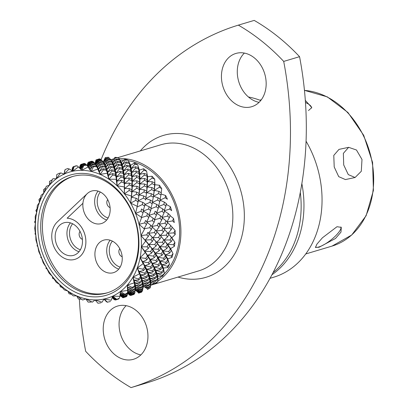 <?xml version="1.0" encoding="UTF-8"?>
<svg xmlns="http://www.w3.org/2000/svg" width="408" height="408" viewBox="0 0 408 408"><rect width="100%" height="100%" fill="white"/><g stroke="black" fill="none" stroke-linecap="round" stroke-linejoin="round"><path stroke-width="0.61" d="M270.076 278.297L273.584 277.246A93.356 73.364 -106.6 0 0 306.077 141.219M260.738 100.526A93.356 73.364 -106.6 0 0 248.452 96.997M271.998 274.712A93.356 73.364 -106.6 0 0 301.869 183.651M308.468 110.558L311.768 107.579L305.327 100.378M348.636 147.329L338.982 149.389L333.78 155.402L334.208 166.964L338.722 176.654L345.423 179.571L355.077 177.511L348.289 174.604L343.709 164.939L343.363 153.362L348.636 147.329L356.459 150.001L361.993 159.477L361.294 171.284L355.077 177.511M319.097 247.243L335.478 238.496L340.986 232.111L341.282 227.353L336.998 226.715L322.427 237.787L316.894 244.162L315.491 247.462L319.097 247.243M315.358 247.11A16.356 4.498 142.1 0 0 318.877 246.962A16.356 4.498 142.1 0 0 333.861 237.497A16.356 4.498 142.1 0 0 340.92 226.986M259.08 102.342A27.775 21.828 73.4 0 1 238.736 81.595A27.775 21.828 73.4 0 1 244.367 53.086M140.862 354.914A27.775 21.828 73.4 0 1 120.513 334.167A27.775 21.828 73.4 0 1 126.148 305.658M146.88 382.867A308.616 242.525 -106.6 0 0 299.559 56.681A205.744 161.685 -106.6 0 0 254.199 20.4L238.349 25.133A205.744 161.685 -106.6 0 1 283.708 61.414A308.616 242.525 73.4 0 1 131.034 387.6L146.88 382.867M250.42 107.034A27.775 21.828 -106.6 0 0 251.751 106.692A27.775 21.828 -106.6 0 0 264.955 74.674A27.775 21.828 -106.6 0 0 237.181 53.127A27.775 21.828 -106.6 0 0 235.85 53.468A27.775 21.828 -106.6 0 0 222.646 85.491A27.775 21.828 -106.6 0 0 250.42 107.034M132.202 359.606A27.775 21.828 -106.6 0 0 133.528 359.264A27.775 21.828 -106.6 0 0 146.732 327.247A27.775 21.828 -106.6 0 0 118.963 305.699A27.775 21.828 -106.6 0 0 117.632 306.041A27.775 21.828 -106.6 0 0 104.428 338.059A27.775 21.828 -106.6 0 0 132.202 359.606M79.371 299.028A308.616 242.525 73.4 0 0 85.675 351.319A205.744 161.685 -106.6 0 0 131.034 387.6M101.092 159.656A308.616 242.525 73.4 0 1 238.349 25.133M150.618 285.039A65.836 51.739 -106.6 0 0 154.096 283.407M157.932 281.117A65.836 51.739 -106.6 0 0 177.016 207.106A65.836 51.739 -106.6 0 0 118.947 158.579M113.694 159.156A65.836 51.739 -106.6 0 0 112.19 159.446A65.836 51.739 -106.6 0 0 110.859 159.752M143.086 287.329A65.836 51.739 -106.6 0 0 143.443 287.252M112.384 160.981A64.296 50.526 -106.6 0 0 112.047 161.058M150.827 283.274A64.296 50.526 -106.6 0 0 152.031 282.729M157.876 279.317A64.296 50.526 -106.6 0 0 161.599 276.395M164.103 274.018A64.296 50.526 -106.6 0 0 175.93 207.692A64.296 50.526 -106.6 0 0 128.382 160.696M123.746 160.145A64.296 50.526 -106.6 0 0 119.952 160.069M146.773 234.86L148.272 236.538L149.399 234.075L147.844 232.402L146.773 234.86L140.995 235.574L148.522 244.377L147.15 246.809L141.352 246.82L144.728 251.195L147.477 256.035L145.819 258.376L140.102 257.708L142.678 261.783L144.758 267.036L142.82 269.219L137.277 267.913L139.097 271.524L140.449 277.017L138.241 279.006L132.967 277.124L134.926 282.78L135.686 286.921L140.184 289.695L142.836 288.257L143.055 282.78L147.793 285.36L150.358 283.759L150.169 278.225L155.101 280.597L157.524 278.873L156.968 273.299L162.068 275.441L162.323 276.476A69.952 54.973 -106.6 0 0 164.404 273.574L163.45 268.02L163.73 271.391L161.971 264.695L166.326 263.767L168.31 261.605L167.754 258.82L169.468 264.205A69.952 54.973 -106.6 0 1 167.907 267.556L163.45 268.02L160.145 261.084L164.363 259.682L166.219 257.433L165.551 254.949L169.606 253.082L171.309 250.762L170.58 248.615L172.997 253.674L171.192 255.944L171.977 257.392A69.952 54.973 -106.6 0 0 173.007 253.674M134.145 282.907L134.094 280.128L134.66 285.702L132.223 287.431L127.301 285.054L134.145 282.907L132.967 277.124L139.393 273.895L137.277 267.913L143.142 263.685L140.102 257.708L145.289 252.593L144.728 251.195L150.317 259.503L155.831 270.295L157.784 275.951L157.947 281.5A69.952 54.973 -106.6 0 1 155.458 283.835L155.397 283.091L157.947 281.5M155.397 283.091L150.685 280.5L150.934 282.367L150.44 286.543M143.142 263.685L142.678 261.783L146.737 269.244L149.338 275.579L150.685 280.5L150.302 287.742L147.574 289.022L147.461 289.45A69.952 54.973 -106.6 0 0 150.312 287.737M141.8 291.756L141.709 292.103A69.952 54.973 -106.6 0 1 138.878 293.056L138.623 293.133M94.993 163.618L95.992 159.962L99.124 158.921A69.952 54.973 -106.6 0 0 98.838 159.003A69.952 54.973 -106.6 0 0 98.746 159.033M103.168 162.134L105.284 157.605L108.584 157.269A69.952 54.973 -106.6 0 0 105.295 157.6M83.793 165.546L81.722 170.335L80.208 168.667L80.963 169.412L83.436 165.169L83.793 165.546L86.792 165.199L89.347 168.06L87.353 165.867L88.602 167.127L91.071 162.889L91.438 163.261L94.432 162.914L96.956 165.786L95.192 163.848L96.206 164.858L98.675 160.614L99.037 160.992L102.031 160.645L104.591 163.506L107.381 159.594L110.389 159.37L113.006 162.654L110.002 158.799L112.205 161.226L114.99 157.325L115.362 157.881L118.366 157.718A69.952 54.973 -106.6 0 0 114.995 157.325M115.362 157.881L113.006 162.654L116.102 159.105L119.1 159.059L121.441 162.287L124.812 159.135A69.952 54.973 -106.6 0 1 128.158 160.227L125.174 160.043L124.812 159.135M99.037 160.992L96.956 165.786L99.746 161.879L102.745 161.65L105.376 164.934L108.472 161.384L111.481 161.333L113.827 164.567L117.203 161.405L120.197 161.532L122.242 164.694L125.873 161.94L128.831 162.241L130.601 165.286L134.451 162.976A69.952 54.973 -106.6 0 1 137.664 164.74L139.403 170.131L143.616 168.734A69.952 54.973 -106.6 0 1 146.605 171.115L143.81 170.299L143.616 168.734M93.238 165.939L93.611 166.673L90.964 171.396L88.097 166.994L90.132 169.488L93.238 165.939L96.237 165.888L98.583 169.121L101.959 165.959L104.958 166.087L107.008 169.244L110.639 166.489L113.603 166.79L115.352 169.845L119.207 167.53L122.135 167.994L123.624 170.906L127.678 169.034L130.565 169.662L131.789 172.411L136.007 171.003L138.832 171.783L139.781 174.344L144.131 173.41L146.875 174.338L147.584 176.674L152.026 176.236A69.952 54.973 -106.6 0 1 154.698 179.163L152.067 178.077L152.026 176.236M103.005 168.774L103.341 169.856L100.123 174.394L97.767 169.126L99.368 171.523L103.005 168.774L105.968 169.07L107.743 172.12L111.598 169.799L114.536 170.264L116.025 173.176L120.074 171.309L122.956 171.936L124.154 174.69L128.372 173.288L131.192 174.063L132.151 176.618L136.501 175.69L139.256 176.613L139.97 178.949L144.422 178.5L147.089 179.561L147.553 181.662L152.072 181.698L154.637 182.881L154.892 184.717L159.431 185.247L159.273 187.318L161.706 188.634A69.952 54.973 -106.6 0 0 159.441 185.242M160.941 194.927L161.099 194.014L165.607 195.498L165.214 197.752L167.407 199.237A69.952 54.973 -106.6 0 0 165.612 195.493M166.031 204.286L170.355 206.678A69.952 54.973 -106.6 0 1 171.641 210.656L169.708 209.059L170.355 206.678M170.059 215.654L173.543 218.443A69.952 54.973 -106.6 0 1 174.262 222.544L172.615 220.891L173.543 218.443M172.232 227.312L175.068 230.444L173.844 232.891L175.205 234.539A69.952 54.973 -106.6 0 0 175.078 230.438M164.633 229.541L171.834 237.721L174.884 242.306L173.369 244.698L174.435 246.274A69.952 54.973 -106.6 0 0 174.894 242.301M147.824 287.416L143.32 284.641L143.325 286.079L147.767 288.017L147.824 287.416L150.465 285.977L150.435 286.635L150.934 282.367L155.438 283.846M147.767 288.017L150.445 286.513M139.393 273.895L139.097 271.524L141.734 277.848L143.32 284.641L142.596 290.506L139.837 291.73L139.97 291.292L142.708 290.006M142.831 288.9L143.116 287.069M139.97 291.292L135.696 288.359L135.497 289.343L139.837 291.73M140.449 277.017L140.867 278.215L140.587 274.844L141.851 281.479L141.734 277.848L142.479 284.366L142.53 280.505L142.708 286.049L140.163 287.64L140.199 288.4L135.686 286.921L135.589 289.058M134.686 293.576L131.672 294.969L134.686 293.576M131.876 294.693L127.862 291.623L132.202 294.01L134.961 292.786L135.058 292.291L132.345 293.571L132.202 294.01M134.201 294.025L134.105 294.372L131.233 295.321L127.469 292.148L131.672 294.969M123.221 297.611L122.782 297.723L120.034 295.117L120.452 291.47L127.566 290.45L127.301 285.054L127.811 287.329L127.592 292.806L124.945 294.25L120.452 291.47L120.253 293.898L124.277 296.963L124.073 297.238L119.87 294.418L123.609 297.595L123.333 297.697L126.47 296.657L123.389 297.682M120.044 295.066L123.333 297.697M112.246 297.442L114.867 299.916L115.617 299.88M115.183 299.992L112.302 297.269M106.605 301.874L103.994 299.156L106.84 301.833M97.94 303.236L97.119 302.241L97.94 303.236L100.929 302.828M97.119 302.241L95.038 299.931A65.836 51.739 -106.6 0 0 104.076 299.023L111.241 300.268L112.633 296.172A65.836 51.739 -106.6 0 0 120.452 291.47A65.836 51.739 -106.6 0 0 127.301 285.054A65.836 51.739 -106.6 0 0 132.967 277.124A65.836 51.739 -106.6 0 0 137.277 267.913A65.836 51.739 -106.6 0 0 140.102 257.708A65.836 51.739 -106.6 0 0 141.352 246.82A65.836 51.739 -106.6 0 0 140.995 235.574A65.836 51.739 -106.6 0 0 139.041 224.318A65.836 51.739 -106.6 0 0 135.548 213.389A65.836 51.739 -106.6 0 0 130.621 203.118A65.836 51.739 -106.6 0 0 124.409 193.82A65.836 51.739 -106.6 0 0 117.101 185.778A65.836 51.739 -106.6 0 0 108.926 179.239A65.836 51.739 -106.6 0 0 100.123 174.394A65.836 51.739 -106.6 0 0 90.964 171.396A65.836 51.739 -106.6 0 0 81.722 170.335A65.836 51.739 -106.6 0 0 72.69 171.243A65.836 51.739 -106.6 0 0 64.127 174.094A65.836 51.739 -106.6 0 0 56.309 178.796A65.836 51.739 -106.6 0 0 49.46 185.212A65.836 51.739 -106.6 0 0 43.794 193.147A65.836 51.739 -106.6 0 0 39.484 202.353A65.836 51.739 -106.6 0 0 36.664 212.558A65.836 51.739 -106.6 0 0 35.409 223.446A65.836 51.739 -106.6 0 0 35.766 234.692A65.836 51.739 -106.6 0 0 37.72 245.953A65.836 51.739 -106.6 0 0 41.213 256.882A65.836 51.739 -106.6 0 0 46.145 267.148A65.836 51.739 -106.6 0 0 52.357 276.445A65.836 51.739 -106.6 0 0 59.66 284.488A65.836 51.739 -106.6 0 0 67.84 291.031A65.836 51.739 -106.6 0 0 76.643 295.871A65.836 51.739 -106.6 0 0 85.802 298.87A65.836 51.739 -106.6 0 0 95.038 299.931L101.99 302.246L104.076 299.023A65.836 51.739 -106.6 0 0 112.633 296.172L119.855 296.295L120.452 292.913L124.894 294.851L127.577 293.464L128.076 289.195L132.59 290.669L135.181 289.129L135.451 285.049L140.005 286.054L142.479 284.366M162.323 276.476L157.784 275.951L157.712 279.817L157.524 278.873M162.068 275.441L164.399 273.574M155.101 280.597L155.239 281.505L157.712 279.817M150.358 283.759L150.685 280.5L155.239 281.505M147.793 285.36L147.834 286.12L150.419 284.575M142.836 288.257L143.32 284.641L147.834 286.12M140.184 289.695L140.138 290.297L142.815 288.91M135.226 290.884L135.696 288.359L140.138 290.297M128.005 291.174L127.862 291.623M127.566 290.45L127.811 287.329L128.092 290.629L132.345 293.571M124.277 296.963L127.082 295.851L126.893 296.183L124.073 297.238M119.794 296.3L119.442 298.131L116.428 299.518L112.231 296.703L115.989 299.875L118.85 298.931L115.78 299.957M115.989 299.875L115.729 299.972L115.989 299.875M112.312 297.238L115.729 299.972M110.466 301.507L107.228 302.195L103.999 299.156M107.544 302.272L104.076 299.023M91.127 302.058L88.128 302.109L85.802 298.87L92.381 302.165L95.038 299.931M147.574 289.022L143.325 286.079L143.183 286.855M142.31 291.302L139.306 292.689L142.31 291.302M139.516 292.414L135.497 289.343M141.709 292.103L138.837 293.046L135.104 289.869L139.306 292.689M134.105 294.372L131.024 295.402M131.233 295.321L130.973 295.418L131.233 295.321M127.684 292.786L130.973 295.418M122.782 297.723L120.008 295.321M112.22 297.529L113.868 299.345L114.485 299.554M114.225 299.6L112.236 297.473M105.58 300.956L104.927 300.16L105.652 300.946M81.36 299.227L78.392 298.926L76.643 295.871L82.707 300.028L85.802 298.87M138.837 293.046L138.572 293.148L138.837 293.046M127.643 293.046L130.101 295.361L130.861 295.326M130.422 295.438L127.673 292.832M120.003 295.356L120.896 296.397M113.179 298.687L112.486 297.84L113.261 298.676M112.486 297.84L112.251 297.565M71.395 294.296L69.044 293.78L67.84 291.031L73.267 295.907L76.643 295.871M129.107 294.795L129.719 294.999M129.458 295.05L127.633 293.097M120.819 296.402L120.074 295.499M62.118 287.431L60.353 286.829L59.66 284.488L64.337 289.92L67.84 291.031M53.917 278.899L52.591 278.287L52.357 276.445L56.192 282.254L59.66 284.488M47.012 269.015L45.992 268.408L46.145 267.148L49.087 273.136L52.357 276.445M45.992 268.408L46.145 267.255M41.601 258.121L40.754 257.499L41.213 256.882L43.228 262.849L46.145 267.148M40.754 257.499L40.999 256.454M37.822 246.585L37.041 245.886L37.72 245.953L38.801 251.7L41.213 256.882M37.041 245.886L37.373 244.902M35.766 234.794L34.966 233.922L35.766 234.692L35.935 240.037L37.72 245.953M34.966 233.922L35.43 232.886M35.532 234.406L34.721 228.205L35.409 223.446L34.583 221.972L35.277 220.784M36.944 208.998L35.914 210.406L36.664 212.558L35.19 216.561L35.409 223.446M40.438 197.906L38.918 199.563L39.484 202.353L37.332 205.474L36.664 212.558M45.747 187.833L43.498 189.776L43.794 193.147L41.086 195.264L39.484 202.353M52.326 179.734L49.516 181.351L49.46 185.212L46.328 186.252L43.794 193.147M60.165 173.451L59.466 173.145L56.788 174.532L56.309 178.796L52.907 178.709L49.46 185.212M64 174.481L65.102 169.534L64.127 174.094L60.624 172.859L56.309 178.796M64.648 170.656L64.326 172.89L64.775 170.6M65.102 169.534L67.932 168.479L68.952 169.162M74.195 166.51L77.132 165.801L73.899 166.495L74.195 166.51L72.69 171.243L69.238 168.892L64.127 174.094M71.89 171.029L72.42 168.31M72.272 168.382L71.946 170.697M71.956 170.707L72.558 167.586L73.047 167.137M72.741 167.255L72.022 170.753M76.23 165.755L73.144 166.785M75.735 165.903L76.021 165.842M73.384 166.627L72.134 171.294M79.988 168.433L81.539 164.21L81.835 164.225L80.31 168.968L82.436 164.429L82.768 164.623L80.82 169.274M78.387 166.984L77.132 165.801M80.208 168.667L78.489 166.913L72.69 171.243M79.58 168.29L80.019 166.046M79.897 166.102L79.621 168.05M80.657 164.863L80.162 165.311M80.34 164.985L79.703 168.137M83.834 163.486L80.753 164.516M83.344 163.634L83.62 163.572M81.003 164.353L79.958 168.402M81.539 164.21L84.456 163.445L81.835 164.225M89.434 161.956L92.376 161.247L89.143 161.94L89.434 161.956L87.919 166.694L90.041 162.154L90.387 162.348L88.587 167.112M85.16 163.883L84.772 163.521M82.436 164.429L85.399 163.838L85.746 164.098L82.768 164.623M86.353 164.766L85.746 164.098M83.436 165.169L86.425 164.761L90.132 169.488L89.347 168.06L92.137 164.149L95.146 163.919L97.772 167.204L94.054 162.481L91.071 162.889M88.097 166.994L81.722 170.335L80.891 169.346M87.654 163.761L87.399 164.327M87.501 163.832L87.241 165.74M87.266 165.77L87.791 163.037L88.291 162.583M87.98 162.7L87.343 165.857M87.358 165.954L88.388 162.231L91.259 161.287M88.628 162.073L87.572 166.102M95.207 163.914L96.773 159.661L97.073 159.676L95.554 164.414L97.68 159.875L98.012 160.074L96.206 164.858L95.992 164.659M92.764 161.614L92.376 161.247M90.041 162.154L93.004 161.568L93.35 161.823L90.387 162.348M96.237 159.803L95.125 163.776M93.957 162.491L93.35 161.823M91.438 163.261L89.347 168.06L88.592 167.117M99.746 161.879L100.133 162.43L97.772 167.204L100.873 163.654L101.25 164.388L98.583 169.121L95.523 164.536L92.514 164.704L92.137 164.149M95.523 164.536L95.146 163.919M92.514 164.704L90.132 169.488L90.964 171.396L97.767 169.126M93.611 166.673L96.614 166.683L96.237 165.888M101.959 165.959L102.321 166.872L99.368 171.523L96.614 166.683M96.773 159.661L99.685 158.896L97.073 159.676M100.394 159.334L100.006 158.972M97.68 159.875L100.643 159.283L100.99 159.543L98.012 160.074M105.621 157.799L103.836 162.578L106.304 158.335L106.672 158.712L104.591 163.506L102.444 161.14M101.597 160.216L100.99 159.543M98.675 160.614L101.668 160.206L105.376 164.934L103.836 162.578M100.133 162.43L103.132 162.267L102.745 161.65M100.873 163.654L103.872 163.608L106.192 166.846L103.132 162.267M101.25 164.388L104.254 164.404L103.872 163.608M108.472 161.384L108.849 162.119L106.192 166.846L109.568 163.69L109.941 164.597L107.008 169.244L104.254 164.404M102.321 166.872L105.315 167.056L104.958 166.087M110.639 166.489L110.981 167.576L107.743 172.12L105.315 167.056M103.341 169.856L106.299 170.213L105.968 169.07M111.598 169.799L111.904 171.054L108.385 175.46L112.445 173.594L112.695 175.001L108.926 179.239L107.212 173.252L108.385 175.46L106.299 170.213M107.212 173.252L100.123 174.394L98.583 169.121L96.956 165.786L96.018 164.684M116.102 159.105L116.489 159.839L113.827 164.567L112.205 161.226L110.318 159.166M106.304 158.335L109.283 157.932L109.665 158.365L106.672 158.712M110.002 158.799L109.665 158.365M109.568 163.69L112.557 163.812L114.612 166.969L113.827 164.567L110.767 159.987L107.758 160.155L107.381 159.594M110.767 159.987L110.389 159.37M107.758 160.155L105.376 164.934L107.743 172.12L108.926 179.239L116.142 179.239L116.907 181.172L115.321 174.216L116.545 176.96L114.536 170.264M108.849 162.119L111.853 162.129L111.481 161.333M117.203 161.405L117.57 162.318L114.612 166.969L111.853 162.129M109.941 164.597L112.924 164.786L112.557 163.812M119.207 167.53L119.524 168.774L116.025 173.176L114.612 166.969L118.238 164.22L118.58 165.306L115.352 169.845L112.924 164.786M110.981 167.576L113.939 167.933L113.603 166.79M120.074 171.309L120.334 172.722L116.545 176.96L116.025 173.176L113.939 167.933M111.904 171.054L114.821 171.574M112.445 173.594L115.321 174.216M112.695 175.001L115.556 175.685M118.366 157.718L121.441 162.287L122.242 164.694L119.1 159.059M116.489 159.839L119.488 159.849M117.57 162.318L120.559 162.501L120.197 161.532M118.238 164.22L121.212 164.516L122.987 167.566L120.559 162.501M118.58 165.306L121.543 165.663L121.212 164.516M125.873 161.94L126.22 163.022L122.987 167.566L126.842 165.245L127.148 166.5L123.624 170.906L121.543 165.663M119.524 168.774L122.431 169.3L122.135 167.994M127.678 169.034L127.933 170.452L124.154 174.69L122.431 169.3M120.334 172.722L123.196 173.4L122.956 171.936M120.763 175.557L120.957 177.123L116.907 181.172L116.545 176.96L120.763 175.557L123.593 176.338L124.547 178.893L123.196 173.4M120.957 177.123L123.762 177.954L123.593 176.338M121.268 180.249L121.385 181.953L117.101 185.778L116.907 181.172L121.268 180.249L124.012 181.167L124.726 183.503L123.762 177.954M121.385 181.953L124.103 182.927L124.012 181.167M128.372 173.288L128.576 174.848L124.547 178.893L128.897 177.964L129.025 179.673L124.726 183.503L129.178 183.054L129.214 184.901L124.68 188.491L129.203 188.537L129.147 190.495L124.409 193.82L124.282 186.905L124.68 188.491L124.103 182.927M124.282 186.905L117.101 185.778L116.142 179.239M125.174 160.043L122.242 164.694L123.624 170.906L124.547 178.893L124.409 193.82L131.391 196.024L131.463 197.197L131.774 189.71L132.029 191.546L131.85 184.115L132.32 186.211L131.646 178.888L132.33 181.234L131.192 174.063M126.842 165.245L129.78 165.714L131.259 168.626L130.601 165.286L128.158 160.232M126.22 163.022L129.173 163.384L128.831 162.241M134.451 162.976L134.752 164.225L131.259 168.626L129.173 163.384M127.148 166.5L130.065 167.02L129.78 165.714M136.007 171.003L136.201 172.569L132.151 176.618L131.259 168.626L135.308 166.76L135.573 168.167L131.789 172.411L130.065 167.02M127.933 170.452L130.8 171.131L130.565 169.662M136.501 175.69L136.624 177.398L132.33 181.234L132.151 176.618L130.8 171.131M128.576 174.848L131.366 175.68M128.897 177.964L131.646 178.888M129.025 179.673L131.748 180.642M129.178 183.054L131.85 184.115M129.214 184.901L131.855 186.002M129.203 188.537L131.774 189.71M129.147 190.495L131.682 191.719M134.752 164.225L137.664 164.74M135.308 166.76L138.184 167.387L139.403 170.131L137.669 164.75M135.573 168.167L138.429 168.851L138.184 167.387M143.81 170.299L139.781 174.344L138.429 168.851M136.201 172.569L139.006 173.4L138.832 171.783M144.131 173.41L144.264 175.119L139.97 178.949L139.006 173.4M136.624 177.398L139.347 178.373L139.256 176.613M136.787 180.79L136.833 182.626L132.32 186.211L132.33 181.234L136.787 180.79L139.449 181.841L139.919 183.942L139.347 178.373M136.833 182.626L139.459 183.727L139.449 181.841M136.838 186.252L136.787 188.216L132.029 191.546L132.32 186.211L136.838 186.252L139.409 187.435L139.638 189.271L139.459 183.727M136.787 188.216L139.322 189.434L139.409 187.435M136.583 192.066L136.425 194.147L131.463 197.197L132.029 191.546L136.583 192.066L139.057 193.361L139.102 194.912L139.322 189.434M136.425 194.147L138.858 195.473L139.057 193.361M138.23 200.624L138.858 195.473M135.747 200.374L130.621 203.118L131.463 197.197L136.017 198.201L138.373 199.589L138.062 201.797L135.747 200.374L136.017 198.201M137.195 206.28L138.062 201.797M140.979 211.283L143.045 212.854L143.611 210.497L141.499 208.957L140.979 211.283L135.548 213.389L137.246 206.31L130.621 203.118L131.391 196.024M152.067 178.077L147.553 181.662L147.584 176.674L146.605 171.131M144.264 175.119L146.982 176.093L146.875 174.338M144.422 178.5L144.458 180.346L139.919 183.942L144.442 183.977L147.018 185.156L147.273 186.992L147.553 181.662L146.982 176.093M144.458 180.346L147.099 181.448L147.089 179.561M152.072 181.698L152.026 183.661L147.273 186.992L147.099 181.448M144.386 185.946L139.638 189.271L144.192 189.802L146.656 191.087L146.707 192.642L146.926 187.165L144.386 185.946L144.442 183.977M146.926 187.165L147.018 185.156M145.993 197.304L146.467 193.198L144.044 191.872L144.192 189.802M146.467 193.198L146.656 191.087M144.044 191.872L139.102 194.912L143.652 195.916L146.008 197.309L145.702 199.512L143.386 198.089L143.652 195.916M145.773 199.033L147.273 186.992L151.827 187.512L151.669 189.593L146.707 192.642L151.256 193.642L150.986 195.82L145.85 198.569L145.911 198.038M143.386 198.089L138.241 200.843L142.759 202.312L144.998 203.791L144.559 206.081L142.361 204.581L142.759 202.312M145.59 200.088L145.702 199.512M142.361 204.581L137.052 207.014M143.386 210.334L144.559 206.081M145.85 198.569L150.363 200.053L149.981 202.302L144.692 204.734L149.139 206.672L148.624 209.003L143.167 211.109L147.507 213.496L146.855 215.883L141.28 217.653L143.045 212.854M144.692 222.895L146.482 224.548L147.324 222.11L145.488 220.478L144.692 222.895L139.041 224.318L141.678 217.454L135.548 213.389M151.827 187.512L154.3 188.807L154.336 190.363L154.892 184.717L154.698 179.178M152.026 183.661L154.555 184.885L154.637 182.881M159.273 187.318L154.336 190.363L154.555 184.885M151.669 189.593L154.102 190.919L154.3 188.807M153.474 196.07L154.102 190.919M151.256 193.642L153.617 195.034L153.306 197.243L150.986 195.82M152.49 201.45L153.306 197.243M150.363 200.053L152.597 201.521L152.169 203.806L149.981 202.302M150.996 208.039L152.169 203.806M149.139 206.672L151.24 208.223L150.685 210.569L148.624 209.003M149.129 214.802L150.685 210.569M147.507 213.496L149.486 215.098L148.787 217.5L146.855 215.883M148.92 215.373L153.122 218.193L152.337 220.616L146.666 222.039L148.787 217.5M147.201 222.472L150.695 225.262L149.761 227.715L144.014 228.791L146.482 224.548M145.289 252.593L141.352 246.82L145.758 240.955L140.995 235.574L144.544 229.123L139.041 224.318M161.099 194.014L161.706 188.649M158.625 193.54L153.484 196.289L154.336 190.363L158.885 191.367L161.236 192.76L160.936 194.963L158.625 193.54L158.885 191.367M160.125 199.165L160.936 194.963M152.51 201.46L153.484 196.289L158.003 197.763L160.237 199.242L159.803 201.526L157.61 200.027L158.003 197.763M157.61 200.027L152.296 202.46L156.738 204.398L158.855 205.943L158.289 208.299L156.223 206.734L156.738 204.398M158.63 205.78L159.803 201.526M156.223 206.734L150.776 208.84M156.733 212.532L158.289 208.299M155.117 211.232L157.09 212.828L156.397 215.23L154.474 213.608L155.117 211.232M154.474 213.608L149.461 215.2M156.524 213.104L160.726 215.919L159.936 218.346L154.27 219.769L156.397 215.23M153.122 218.193L154.953 219.835L154.122 222.268L152.337 220.616M157.381 225.44L159.018 227.113L159.997 224.66L158.299 222.998L157.381 225.44L151.654 226.511L154.122 222.268M150.695 225.262L152.393 226.93L151.414 229.388L149.761 227.715M152.317 227.134L155.484 230.117L154.413 232.575L148.619 233.299L151.414 229.388M145.758 240.955L145.177 240.088L148.272 236.538M165.214 197.752L159.926 200.18L164.373 202.123L166.469 203.669L165.918 206.02L163.863 204.449L164.373 202.123M163.863 204.449L158.411 206.555L162.756 208.942L164.73 210.543L164.031 212.945L162.098 211.329L162.756 208.942M164.368 210.248L165.918 206.02M162.098 211.329L157.06 212.93M164.154 210.824L168.356 213.639L167.576 216.061L161.91 217.484L164.031 212.945M160.726 215.919L162.568 217.561L161.726 219.999L159.936 218.346M162.445 217.918L165.944 220.708L165.005 223.166L159.258 224.237L161.726 219.999M159.921 224.859L163.093 227.843L162.012 230.306L156.228 231.025L159.018 227.113M155.484 230.117L157.034 231.795L155.912 234.253L154.413 232.575M149.389 234.095L152.816 237.803L155.912 234.253M150.613 235.487L153.627 238.93L152.352 241.383L150.996 239.72L152.225 237.257M153.148 238.354L156.585 242.27L159.956 239.108L161.231 236.66L157.983 232.963M150.996 239.72L145.177 240.088L148.976 244.545L152.352 241.383M148.405 244.229L148.803 244.739M148.522 244.377L152.368 248.916L155.994 246.162L157.411 243.744L156.585 242.27L159.972 246.641L163.598 243.892L165.026 241.47L164.22 239.991L167.596 236.829L168.871 234.381L165.821 230.892M147.15 246.809L148.354 248.446L149.782 246.024M159.824 234.998L158.615 237.441L152.816 237.803L156.162 242.097L154.79 244.525L148.976 244.545L152.036 249.125L150.516 251.522L144.728 251.195L148.354 248.446M169.708 209.059L164.699 210.65M168.356 213.639L170.182 215.281L169.356 217.719L167.576 216.061M172.615 220.891L166.887 221.957L169.356 217.719M165.944 220.708L167.637 222.38L166.658 224.834L165.005 223.166M167.555 222.584L170.722 225.568L169.651 228.026L163.863 228.745L166.658 224.834M163.093 227.843L164.643 229.52L163.516 231.984L162.012 230.306M157.014 231.841L160.421 235.533L163.516 231.984M160.732 236.059L167.601 244.361L171.227 241.613L172.64 239.195L171.834 237.721L175.195 234.559M158.615 237.441L159.956 239.108M156.927 243.097L157.411 243.744M154.79 244.525L155.994 246.162M152.036 249.125L153.148 250.736L152.368 248.916L155.331 253.159L159.186 250.844L160.752 248.462L159.972 246.641L162.965 250.879L166.821 248.564L168.392 246.182L167.601 244.361L170.58 248.615L174.425 246.289M150.516 251.522L151.577 253.113L153.148 250.736M147.477 256.035L148.446 257.591L147.721 255.434L151.577 253.113M145.819 258.376L146.732 259.916L148.446 257.591M167.469 232.703L166.24 235.166L160.421 235.533L163.766 239.822L162.389 242.255L156.585 242.27L159.64 246.86L158.136 249.247L152.368 248.916L155.122 253.756L153.459 256.096L147.721 255.434L150.154 260.493L148.344 262.772L142.678 261.783L146.732 259.916M170.722 225.568L172.263 227.246L171.146 229.704L169.651 228.026M168.356 233.759L168.05 233.254L171.146 229.704M166.24 235.166L167.596 236.829M163.705 239.746L163.914 240.016M163.766 239.822L165.026 241.47M162.389 242.255L163.598 243.892M159.64 246.86L160.752 248.462M158.136 249.247L159.186 250.844M155.122 253.756L156.08 255.316L155.331 253.159L157.921 257.229L161.976 255.362L163.695 253.042L162.965 250.879L167.754 258.82L171.962 257.412M153.459 256.096L154.372 257.632L156.08 255.316M150.154 260.493L150.975 261.987L150.317 259.503L154.372 257.632M148.344 262.772L149.119 264.231L150.975 261.987M144.758 267.036L145.447 268.433L144.896 265.639L149.119 264.231M142.82 269.219L143.453 270.596L145.447 268.433M173.844 232.891L168.05 233.254L171.396 237.543L170.029 239.975L164.22 239.991L167.285 244.571L165.76 246.968L159.972 246.641L162.726 251.481L161.058 253.827L155.331 253.159L157.758 258.223L155.963 260.498L150.317 259.503L152.403 264.746L150.46 266.939L144.896 265.639L146.62 271.024L144.539 273.125L139.097 271.524L143.453 270.596M171.396 237.543L172.467 238.96M170.029 239.975L171.227 241.613M167.285 244.571L168.392 246.182M165.76 246.968L166.821 248.564M162.726 251.481L163.695 253.042M161.058 253.827L161.976 255.362M157.758 258.223L158.574 259.712L157.921 257.229L160.145 261.084L162.41 267.786L161.971 264.695L167.387 266.296L169.468 264.205M155.963 260.498L156.723 261.962L158.574 259.712M152.403 264.746L153.082 266.154L152.505 263.364L156.723 261.962M150.46 266.939L151.093 268.316L153.082 266.154M146.62 271.024L147.171 272.335L146.737 269.244L151.093 268.316M144.539 273.125L145.044 274.4L147.171 272.335M173.369 244.698L167.601 244.361L170.355 249.206L168.698 251.542L162.965 250.879L165.398 255.938L163.588 258.218L157.921 257.229L160.002 262.482L158.059 264.67L152.505 263.364L154.224 268.76L152.159 270.846L146.737 269.244L148.089 274.732L145.88 276.721L140.587 274.844L145.044 274.4M138.241 279.006L138.613 280.168L140.867 278.215M141.556 280.393L139.22 282.265L134.094 280.128L138.613 280.168M170.355 249.206L171.309 250.762M168.698 251.542L169.606 253.082M165.398 255.938L166.219 257.433M163.588 258.218L164.363 259.682M160.002 262.482L160.691 263.884L160.145 261.084L165.699 262.385L167.637 260.197L168.31 261.605M158.059 264.67L158.697 266.041L160.691 263.884M154.224 268.76L154.77 270.065L154.341 266.975L158.697 266.041M152.159 270.846L152.648 272.126L154.77 270.065M148.089 274.732L148.497 275.941L148.196 272.575L152.648 272.126M145.88 276.721L146.253 277.884L148.497 275.941M161.864 266.475L159.783 268.571L154.341 266.975L155.683 272.468L153.479 274.451L148.196 272.575L149.16 278.123L146.839 279.99L141.734 277.848L146.253 277.884M139.22 282.265L139.48 283.3L141.851 281.479M134.66 285.702L134.849 286.645L134.926 282.78L139.48 283.3M132.223 287.431L132.365 288.334L134.849 286.645M142.305 283.417L139.862 285.151L134.926 282.78L135.104 288.318L132.544 289.915L127.811 287.329L132.365 288.334M171.192 255.944L165.551 254.949L167.637 260.197M165.699 262.385L166.326 263.767M159.783 268.571L160.288 269.846L162.41 267.786M155.683 272.468L156.111 273.666L155.831 270.295L160.288 269.846M153.479 274.451L153.857 275.614L156.111 273.666M149.16 278.123L149.45 279.21L149.338 275.579L153.857 275.614M146.839 279.99L147.084 281.03L149.45 279.21M163.322 270.183L161.119 272.172L155.831 270.295L156.794 275.844L154.464 277.71L149.338 275.579L149.904 281.148L147.461 282.882L142.53 280.505L147.084 281.03M139.862 285.151L140.005 286.054M135.104 288.318L135.181 289.129M132.544 289.915L132.59 290.669M127.592 292.806L127.577 293.464M124.945 294.25L124.894 294.851M167.387 266.296L167.887 267.577M161.119 272.172L161.486 273.335L163.73 271.391M161.486 273.335L156.968 273.299L157.095 276.925L156.794 275.844M154.464 277.71L154.724 278.746L157.095 276.925M154.724 278.746L150.169 278.225L150.093 282.096L149.904 281.148M147.461 282.882L147.609 283.784L150.093 282.096M147.609 283.784L143.055 282.78L142.708 286.049M140.199 288.4L142.78 286.86M140.163 287.64L135.451 285.049L135.211 291.113M135.686 286.921L135.206 291.185L132.534 292.572L128.092 290.629L127.357 295.06L124.593 296.285L120.253 293.898M132.534 292.572L132.585 291.965L135.232 290.527M132.585 291.965L128.076 289.195L127.582 293.51M124.593 296.285L124.721 295.846L127.459 294.561M124.721 295.846L120.452 292.913L120.125 294.586L120.345 293.612M119.442 298.131L116.428 299.518M116.637 299.248L112.633 296.172M73.425 174.242A62.75 49.312 73.4 0 1 136.665 224.823A62.75 49.312 73.4 0 1 103.336 296.03A62.75 49.312 73.4 0 1 40.096 245.443A62.75 49.312 73.4 0 1 73.425 174.242M104.066 293.668A60.695 47.695 -106.6 0 0 106.972 292.924A60.695 47.695 -106.6 0 0 135.823 222.952A60.695 47.695 -106.6 0 0 75.133 175.874A60.695 47.695 -106.6 0 0 72.231 176.613A60.695 47.695 -106.6 0 0 43.376 246.585A60.695 47.695 -106.6 0 0 104.066 293.668M73.088 176.368A60.695 47.695 -106.6 0 0 45.232 246.626A60.695 47.695 -106.6 0 0 105.774 293.158A60.695 47.695 -106.6 0 0 107.819 292.658M283.708 61.414L299.559 56.681M273.085 272.626A93.356 73.364 -106.6 0 0 300.314 192.469M311.646 108.023A16.356 5.6 10.9 0 0 305.48 102.5M160.135 199.17L160.92 195.044M137.205 206.29L139.102 194.912L139.638 189.271L139.97 178.949L139.403 170.131M67.131 218.219L82.916 203.301A16.973 13.336 73.4 0 1 87.281 193.596A16.973 13.336 73.4 0 1 91.657 191.046A16.973 13.336 73.4 0 1 92.468 190.837A16.973 13.336 73.4 0 1 109.446 204.005A16.973 13.336 73.4 0 1 101.373 223.569A16.973 13.336 73.4 0 1 100.562 223.778A16.973 13.336 73.4 0 1 82.926 203.296L67.147 218.214A21.191 16.651 -106.6 0 1 85.445 237.012A21.191 16.651 -106.6 0 1 74.894 259.366A21.191 16.651 -106.6 0 0 74.894 259.366L74.878 259.371A21.191 16.651 -106.6 0 0 85.43 237.017A21.191 16.651 -106.6 0 0 67.131 218.219L67.147 218.214M112.623 272.886A16.973 13.336 73.4 0 1 95.651 259.718A16.973 13.336 73.4 0 1 103.719 240.149A16.973 13.336 73.4 0 1 104.53 239.94A16.973 13.336 73.4 0 1 121.508 253.108A16.973 13.336 73.4 0 1 113.434 272.677A16.973 13.336 73.4 0 1 112.623 272.886M87.281 193.596L57.298 221.942A21.191 16.651 -106.6 0 0 54.004 246.952A21.191 16.651 -106.6 0 0 73.863 259.626A21.191 16.651 -106.6 0 0 74.878 259.371M122.16 256.693A4.733 3.718 73.4 0 1 119.116 253.266A4.733 3.718 73.4 0 1 119.779 248.732M110.099 207.585A4.733 3.718 73.4 0 1 107.054 204.158A4.733 3.718 73.4 0 1 107.722 199.624M72.859 255.536A16.973 13.336 -106.6 0 0 73.669 255.326A16.973 13.336 -106.6 0 0 81.743 235.758A16.973 13.336 -106.6 0 0 64.77 222.595A16.973 13.336 -106.6 0 0 63.954 222.799A16.973 13.336 -106.6 0 0 55.886 242.367A16.973 13.336 -106.6 0 0 72.859 255.536M82.396 239.333A4.733 3.718 73.4 0 1 79.361 235.916A4.733 3.718 73.4 0 1 80.019 231.387M304.455 90.352L327.313 96.869L347.947 112.501L363.717 135.339L372.586 162.476L373.417 190.449L366.129 215.694L351.701 235.023L332.005 246.106A80.238 63.056 -106.6 0 0 372.162 162.568A80.238 63.056 -106.6 0 0 304.46 90.403M140.296 150.914A74.067 58.206 73.4 0 1 167.035 134.492A74.067 58.206 73.4 0 1 241.684 194.198A74.067 58.206 73.4 0 1 202.343 278.241A74.067 58.206 73.4 0 1 177.985 277.083M155.499 283.8L198.655 270.907A65.836 51.739 -106.6 0 0 229.959 195.004A65.836 51.739 -106.6 0 0 164.123 143.932A65.836 51.739 -106.6 0 0 160.971 144.738L117.815 157.631M112.394 241.128A15.274 12.005 -106.6 0 0 110.073 255.964A15.274 12.005 -106.6 0 0 120.151 267.102M100.332 192.025A15.274 12.005 -106.6 0 0 98.012 206.861A15.274 12.005 -106.6 0 0 108.089 217.994M118.784 269.081A16.973 13.336 73.4 0 1 107.595 256.709A16.973 13.336 73.4 0 1 110.165 240.22M106.723 219.973A16.973 13.336 73.4 0 1 95.533 207.601A16.973 13.336 73.4 0 1 98.104 191.117M72.634 223.783A15.274 12.005 -106.6 0 0 70.324 238.614A15.274 12.005 -106.6 0 0 80.391 249.747M79.024 251.726A16.973 13.336 73.4 0 1 67.84 239.353A16.973 13.336 73.4 0 1 70.411 222.875M261.35 99.725L259.83 100.179M332.005 246.106L305.76 253.949M155.387 283.83L150.588 285.263M113.959 158.783L110.823 159.717M91.474 161.206L90.984 161.349M98.838 159.003L98.583 159.079M157.988 232.963L158.651 233.697M103.867 162.608L102.638 161.359"/></g></svg>

